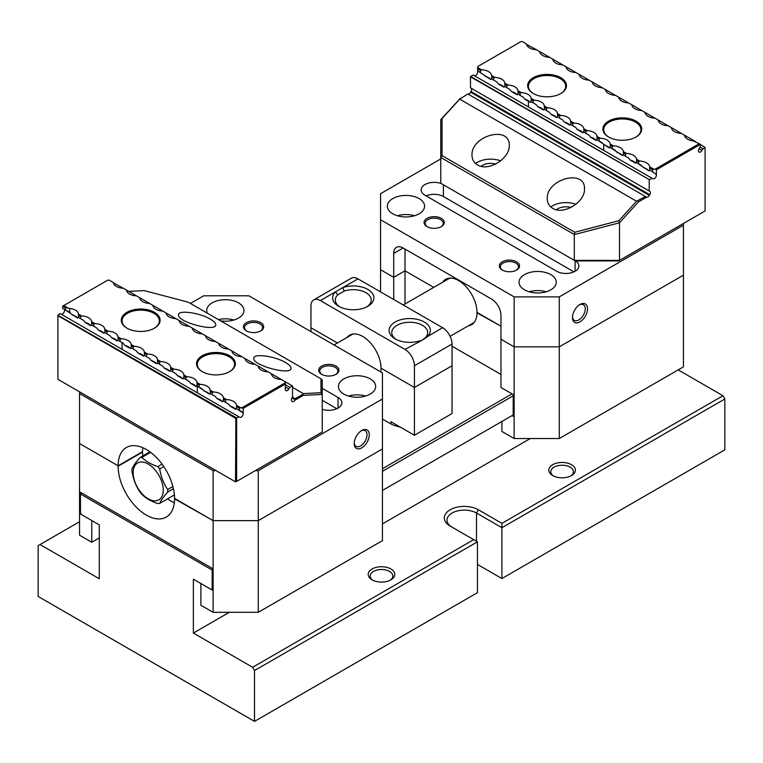 <?xml version="1.0" encoding="UTF-8"?>
<svg xmlns="http://www.w3.org/2000/svg" width="763" height="763" viewBox="0 0 763 763"><rect width="100%" height="100%" fill="white"/><g stroke="black" fill="none" stroke-linecap="round" stroke-linejoin="round"><path stroke-width="1.14" d="M478.01 564.744L477.447 564.42L478.01 564.744A19.418 11.216 0 0 0 477.447 564.429L501.911 578.535L501.911 527.7L476.513 513.041A17.291 9.986 0 0 0 457.666 510.876A17.291 9.986 0 0 0 446.984 520.099A17.291 9.986 0 0 0 452.03 527.147M501.911 578.535L724.85 449.827L724.85 398.992L501.911 527.7L501.911 523.361L722.971 395.73L724.85 398.992M254.508 670.543L477.447 541.825L477.447 592.66L254.508 721.378L254.508 670.543L252.629 667.282L193.363 633.061L193.363 579.193L211.046 589.398L212.181 588.75L212.181 570.066L80.477 494.033L80.477 512.717L81.612 514.672L99.295 524.877L99.295 578.755L40.029 544.544L38.15 545.621L38.15 596.456L254.508 721.378M81.612 492.946L80.477 494.033M382.444 468.72L512.068 393.88M400.222 427.07A29.404 16.977 180 0 1 389.397 423.103L382.444 419.087M678.193 369.883L722.971 395.73M382.444 490.447L513.194 414.958M513.194 395.835L382.444 471.334M79.543 521.73L40.029 544.544M193.363 633.061L229.301 612.317M382.444 523.904L530.314 438.525M390.904 568.979A13.305 7.678 180 0 1 390.904 579.842A13.305 7.678 180 0 1 372.096 579.842A13.305 7.678 180 0 1 372.096 568.979A13.305 7.678 180 0 1 390.904 568.979M571.516 464.705A13.305 7.678 180 0 1 571.516 475.568A13.305 7.678 180 0 1 552.708 475.568A13.305 7.678 180 0 1 552.708 464.705A13.305 7.678 180 0 1 571.516 464.705M252.629 667.282L473.689 539.651L450.17 526.079A19.952 11.521 180 0 1 450.17 509.779A19.952 11.521 180 0 1 478.391 509.779L501.911 523.361M570.753 475.969A11.311 6.533 0 0 0 573.423 471.763A11.311 6.533 0 0 0 570.104 467.147A11.311 6.533 0 0 0 557.782 465.735A11.311 6.533 0 0 0 550.8 471.763A11.311 6.533 0 0 0 553.471 475.969M390.141 580.252A11.311 6.533 0 0 0 392.811 576.036A11.311 6.533 0 0 0 389.492 571.42A11.311 6.533 0 0 0 377.17 570.009A11.311 6.533 0 0 0 370.189 576.036A11.311 6.533 0 0 0 372.859 580.252M477.447 541.825L473.689 539.651M366.85 306.821A17.959 10.367 0 0 0 371.238 300.031A17.959 10.367 0 0 0 365.982 292.706A17.959 10.367 0 0 0 344.189 291.094L337.79 294.785L335.491 291.838L342.845 287.594A20.62 11.903 180 0 1 369.597 290.579A20.62 11.903 180 0 1 367.861 306.278A20.62 11.903 180 0 1 338.696 306.278A20.62 11.903 180 0 1 335.491 291.838L320.355 300.574A13.305 7.678 -120 0 0 313.707 299.916A13.305 7.678 -120 0 0 310.951 306.011L310.951 327.737L337.408 343.007L310.951 327.737L310.951 331.638M390.904 423.913L390.904 421.691L414.423 435.263L452.049 413.546L452.049 365.754L414.423 387.47L381.033 368.195A25.942 14.974 60 0 1 380.718 371.924M414.423 435.263L414.423 387.47L452.049 365.754L452.049 344.027L414.423 365.754L414.423 387.47L381.033 368.195A25.942 14.974 -120 0 0 369.702 342.091A25.942 14.974 -120 0 0 349.712 335.138A25.942 14.974 -120 0 0 347.127 337.399M91.77 542.255L91.77 520.538L80.477 514.014L80.477 492.297L212.181 568.33L212.181 590.047L200.888 583.533L200.888 605.259L213.115 612.317L213.115 520.643L258.266 520.643L258.266 612.317L382.444 540.633L382.444 448.949L258.266 520.643L382.444 448.949L382.444 398.982L258.266 470.676L258.266 520.643L213.115 520.643L174.546 498.811A39.914 23.043 60 0 1 166.286 517.076A39.914 23.043 60 0 1 135.528 506.384A39.914 23.043 60 0 1 118.112 466.222L142.567 451.667L118.112 465.792L79.543 443.522L118.112 465.792A39.914 23.043 60 0 1 126.372 447.519A39.914 23.043 60 0 1 157.13 458.21A39.914 23.043 60 0 1 174.546 498.373L213.115 520.643L213.115 470.676L79.543 393.555L79.543 535.197L91.77 542.255L99.295 537.915M190.454 303.455L203.711 295.796L248.862 295.796L382.444 372.916L382.444 398.982M361.748 430.485A10.644 6.142 -60 0 1 369.273 434.834A10.644 6.142 -60 0 1 361.748 447.862A10.644 6.142 -60 0 1 354.223 443.522A10.644 6.142 -60 0 1 361.748 430.485L361.748 430.485M142.757 455.978A39.914 23.043 60 0 1 142.567 452.106L142.567 451.667A39.914 23.043 60 0 1 142.786 447.709M207.336 313.202A18.627 10.749 180 0 1 206.725 310.465A18.627 10.749 180 0 1 212.181 302.854A18.627 10.749 180 0 1 232.477 300.527A18.627 10.749 180 0 1 243.969 310.465A18.627 10.749 180 0 1 238.514 318.066A18.627 10.749 180 0 1 220.602 320.861M343.875 378.896A18.627 10.749 180 0 1 364.17 376.56A18.627 10.749 180 0 1 375.663 386.498A18.627 10.749 180 0 1 370.208 394.099A18.627 10.749 180 0 1 349.912 396.426A18.627 10.749 180 0 1 338.419 386.498A18.627 10.749 180 0 1 343.875 378.896M246.42 322.625A10.11 5.837 180 0 1 260.717 322.625A10.11 5.837 180 0 1 260.717 330.884A10.11 5.837 180 0 1 246.42 330.884A10.11 5.837 180 0 1 246.42 322.625M321.671 366.078A10.11 5.837 180 0 1 335.968 366.078A10.11 5.837 180 0 1 335.968 374.328A10.11 5.837 180 0 1 321.671 374.328A10.11 5.837 180 0 1 321.671 366.078M322.234 409.283A13.038 7.525 0 0 0 335.31 409.321A13.038 7.525 0 0 0 341.862 402.788A13.038 7.525 0 0 0 338.038 397.466L322.234 388.338M213.115 470.676L216.129 470.676M255.262 470.676L258.266 470.676M79.543 391.82L79.543 393.555M336.845 408.72L322.234 400.289M335.577 374.547A9.042 5.227 0 0 0 337.866 371.076A9.042 5.227 0 0 0 332.286 366.25A9.042 5.227 0 0 0 322.425 367.375A9.042 5.227 0 0 0 319.773 371.076A9.042 5.227 0 0 0 322.072 374.547M260.317 331.104A9.042 5.227 0 0 0 262.615 327.623A9.042 5.227 0 0 0 257.026 322.797A9.042 5.227 0 0 0 247.174 323.932A9.042 5.227 0 0 0 244.522 327.623A9.042 5.227 0 0 0 246.811 331.104M365.572 396.054A18.627 10.749 0 0 0 348.51 396.054M233.879 320.021A18.627 10.749 0 0 0 218.418 319.602M354.242 442.826A9.042 5.227 120 0 0 356.092 446.355A9.042 5.227 120 0 0 365.143 441.138A9.042 5.227 120 0 0 365.143 430.694A9.042 5.227 120 0 0 361.157 430.857M442.55 282.31A25.942 14.974 -120 0 1 445.668 279.306A25.942 14.974 -120 0 1 465.659 286.259A25.942 14.974 -120 0 1 476.98 312.363L500.967 326.211L476.98 312.801A25.942 14.974 -120 0 1 471.61 324.676A25.942 14.974 -120 0 1 468.358 325.782M501.911 421.472L501.911 431.467L514.138 438.525L514.138 296.883L380.556 219.763L380.556 269.73L393.727 277.331L405.019 270.817L393.727 277.331L380.556 269.73L380.556 291.886M405.019 249.091L405.019 270.817L433.737 287.393L405.019 270.817L405.019 303.979M393.727 299.487L393.727 253.44A13.305 7.678 60 0 1 396.483 247.346A13.305 7.678 60 0 1 403.131 248.004L491.563 299.058A13.305 7.678 60 0 1 500.967 315.348L500.967 339.249L514.138 346.85L559.289 346.85L514.138 346.85L500.967 339.249L500.967 387.47L513.194 394.538L513.194 416.255L512.068 415.606M559.289 438.525L683.457 366.841L683.457 275.157L559.289 346.85L559.289 438.525L514.138 438.525M500.967 374.442L452.049 346.202M285.362 386.946L288.843 388.958A2.928 1.688 -60 0 1 285.915 390.646A2.928 1.688 -60 0 1 285.362 388.729L285.362 383.999L243.216 408.329L243.216 413.06L236.263 408.539L242.119 411.915L236.263 408.539L235.653 409.33L230.188 406.174L228.375 403.98L223.092 400.928L222.481 401.729L217.016 398.572L215.204 396.379L210.207 393.489L210.197 390.131L213.411 391.982L212.267 392.63L210.207 391.438M239.458 410.38L239.458 408.329L236.54 406.641L236.54 408.701M239.458 408.329L240.583 407.671L236.53 405.334A10.644 6.142 0 0 0 226.573 399.583L225.438 400.232L223.378 399.039L223.378 401.09M236.54 406.641L236.53 405.334M61.011 314.118A2.928 1.688 120 0 0 63.939 312.42A2.928 1.688 120 0 0 63.939 309.044L70.339 312.744L62.604 308.271L62.604 306.221L65.208 307.727L69.71 308.424L69.71 312.382M80.573 316.597L78.503 315.405L78.503 317.456L80.573 318.648L80.573 316.597L81.708 315.949L78.494 314.098A10.644 6.142 0 0 0 69.71 308.424M78.503 315.405L78.494 314.098M225.438 402.282L225.438 400.232M223.378 399.039L223.359 397.733L226.573 399.583M210.216 393.498L209.32 394.128L196.759 385.725L196.148 386.526L190.683 383.369L188.871 381.176L185.934 379.478L183.587 378.124L182.977 378.915L177.512 375.768L175.7 373.565L170.693 370.675L170.683 367.318L173.897 369.178L172.762 369.817L170.693 368.624M78.522 317.465L77.616 318.095L63.939 309.044M91.684 325.067L90.787 325.696L85.322 322.539L83.51 320.346L80.573 318.648M93.744 324.199L91.674 323.007L91.674 325.057L93.744 326.249L93.744 324.199L94.879 323.55L91.665 321.7A10.644 6.142 0 0 0 81.708 315.949M91.674 323.007L91.665 321.7M212.267 394.681L212.267 392.63M157.54 363.083L156.634 363.713L151.169 360.556L149.357 358.362L144.073 355.31L149.357 358.362L146.42 356.664L146.42 354.614L144.36 353.422L144.36 355.472L143.473 356.111L138.008 352.954L136.196 350.761L130.902 347.709L136.196 350.761L133.248 349.063L133.248 347.012L131.188 345.82L131.188 347.871L130.301 348.5L124.836 345.353L123.024 343.159L117.74 340.107L123.024 343.159L120.077 341.462L120.077 339.411L118.017 338.219L118.017 340.269L117.13 340.899L111.665 337.742L109.853 335.548L104.569 332.496L109.853 335.548L106.915 333.851L106.915 331.8L104.846 330.608L104.846 332.658L103.959 333.297L98.494 330.141L96.682 327.947L93.744 326.249M106.915 333.851L104.846 332.658M104.846 330.608L104.836 329.301L108.05 331.161L106.915 331.8M199.095 387.079L199.095 385.029L197.035 383.837L197.035 385.887M197.035 383.837L197.026 382.521L200.24 384.38L199.095 385.029M120.077 341.462L118.017 340.269M118.017 338.219L118.007 336.903L121.222 338.762L120.077 339.411M185.934 379.478L185.934 377.427L183.864 376.235L183.864 378.286M183.864 376.235L183.854 374.919L187.069 376.779L185.934 377.427M170.702 370.684L169.806 371.314L164.341 368.157L162.529 365.963L157.521 363.074L157.512 359.716L160.726 361.567L159.591 362.215L157.521 361.023M172.762 371.867L172.762 369.817M133.248 349.063L131.188 347.871M131.188 345.82L131.179 344.504L134.393 346.364L133.248 347.012M146.42 356.664L144.36 355.472M144.36 353.422L144.35 352.115L147.564 353.965L146.42 354.614M159.591 364.266L159.591 362.215M126.954 328.166L126.954 328.166A19.418 11.216 180 0 1 126.954 312.305A19.418 11.216 180 0 1 154.422 312.305A19.418 11.216 180 0 1 154.422 328.166A19.418 11.216 180 0 1 126.954 328.166M202.205 371.61L202.205 371.61A19.418 11.216 180 0 1 202.205 355.758A19.418 11.216 180 0 1 229.673 355.758A19.418 11.216 180 0 1 229.673 371.61A19.418 11.216 180 0 1 202.205 371.61M243.216 408.329L240.583 407.671M242.09 407.671L285.362 382.692L285.362 381.824L281.309 379.488A10.644 6.142 180 0 1 271.351 373.736L268.137 371.877A10.644 6.142 180 0 1 258.18 366.135L254.966 364.275A10.644 6.142 180 0 1 245.018 358.534L241.804 356.674A10.644 6.142 180 0 1 231.847 350.923L228.633 349.072A10.644 6.142 180 0 1 218.676 343.321L215.462 341.471A10.644 6.142 180 0 1 205.505 335.72L202.29 333.86A10.644 6.142 180 0 1 192.333 328.119L189.119 326.259A10.644 6.142 180 0 1 179.162 320.508L175.948 318.657A10.644 6.142 180 0 1 166 312.906L162.786 311.056A10.644 6.142 180 0 1 152.829 305.305L149.615 303.445A10.644 6.142 180 0 1 139.658 297.704L136.443 295.844A10.644 6.142 180 0 1 126.486 290.102L123.272 288.242A10.644 6.142 180 0 1 113.315 282.491L109.262 280.155L107.764 280.155L63.739 305.572L67.564 307.785M104.836 329.301A10.644 6.142 0 0 0 94.879 323.55M118.007 336.903A10.644 6.142 0 0 0 108.05 331.161M131.179 344.504A10.644 6.142 0 0 0 121.222 338.762M144.35 352.115A10.644 6.142 0 0 0 134.393 346.364M147.564 353.965A10.644 6.142 180 0 1 157.512 359.716M170.683 367.318A10.644 6.142 0 0 0 160.726 361.567M183.854 374.919A10.644 6.142 0 0 0 173.897 369.178M197.026 382.521A10.644 6.142 0 0 0 187.069 376.779M210.197 390.131A10.644 6.142 0 0 0 200.24 384.38M223.359 397.733A10.644 6.142 0 0 0 213.411 391.982M236.635 417.99L57.902 315.243L60.058 313.564L238.79 416.751L236.635 417.99L236.635 481.424L322.234 432.011L322.234 394.414L303.216 395.415L295.128 400.089A2.928 1.688 -60 0 1 292.353 401.519L291.952 401.29A2.928 1.688 -60 0 1 291.952 397.904L295.138 399.745L295.138 398.772L302.777 394.366L303.216 395.415M123.272 288.242L113.363 282.787M292.515 387.385L303.312 393.622L320.965 392.697L320.965 378.801L322.234 380.146L322.234 394.414M288.843 388.958L289.797 387.299L292.515 385.954L292.515 396.951L291.952 397.904M243.216 413.06A2.928 1.688 -60 0 1 242.214 416.274A2.928 1.688 -60 0 1 239.744 417.304L238.79 416.751M235.509 418.21L57.902 315.672L57.902 379.325L235.509 481.863L235.881 417.99M292.382 397.18L295.138 398.772M303.312 393.622L302.777 394.366M285.553 362.559C274.804 356.025 253.03 353.155 253.755 358.362C252.858 365.658 291.905 375.911 291.008 368.138C290.922 366.507 289.101 364.647 285.553 362.559M210.292 319.115C199.544 312.582 177.769 309.711 178.504 314.919C177.598 322.215 216.654 332.458 215.748 324.695C215.671 323.064 213.85 321.204 210.292 319.115M154.126 328.328A18.627 10.749 0 0 0 159.305 320.889A18.627 10.749 0 0 0 153.859 313.288A18.627 10.749 0 0 0 133.554 310.951A18.627 10.749 0 0 0 122.061 320.889A18.627 10.749 0 0 0 127.24 328.328M229.386 371.772A18.627 10.749 0 0 0 234.565 364.332A18.627 10.749 0 0 0 229.11 356.731A18.627 10.749 0 0 0 208.814 354.404A18.627 10.749 0 0 0 197.312 364.332A18.627 10.749 0 0 0 202.491 371.772M292.324 385.84L285.362 381.824M281.309 379.488L271.351 373.736M268.137 371.877L258.18 366.135M254.966 364.275L245.018 358.534M241.804 356.674L231.847 350.923M228.633 349.072L218.676 343.321M215.462 341.471L205.505 335.72M202.29 333.86L192.333 328.119M189.119 326.259L179.162 320.517M175.948 318.657L166 312.906M162.786 311.056L152.829 305.305M149.615 303.445L139.658 297.704M136.443 295.844L126.486 290.102M285.362 384.743L289.797 387.299M65.208 309.778L65.208 307.727M157.245 362.911L162.529 365.963L157.245 362.911M170.416 370.522L175.7 373.565L170.416 370.522M183.587 378.124L188.871 381.176L183.587 378.124M196.759 385.725L202.042 388.777L196.759 385.725M209.92 393.326L215.204 396.379L209.92 393.326M223.092 400.928L228.375 403.98L223.092 400.928M63.739 305.572L62.604 306.221M151.169 360.556A10.644 6.142 180 0 1 156.634 363.713M138.008 352.954A10.644 6.142 180 0 1 143.473 356.111M124.836 345.353A10.644 6.142 180 0 1 130.301 348.5M164.341 368.157A10.644 6.142 180 0 1 169.806 371.314M177.512 375.768A10.644 6.142 180 0 1 182.977 378.915M111.665 337.742A10.644 6.142 180 0 1 117.13 340.899M190.683 383.369A10.644 6.142 180 0 1 196.148 386.526M98.494 330.141A10.644 6.142 180 0 1 103.959 333.297M203.855 390.971A10.644 6.142 180 0 1 209.32 394.128M85.322 322.539A10.644 6.142 180 0 1 90.787 325.696M217.016 398.572A10.644 6.142 180 0 1 222.481 401.729M72.151 314.938A10.644 6.142 180 0 1 77.616 318.095M230.188 406.174A10.644 6.142 180 0 1 235.653 409.33M285.362 382.692L285.362 383.999M236.635 481.424L235.509 481.863M320.965 378.801L188.223 302.167L144.112 290.589L128.737 291.399M320.965 392.697L322.234 394.337M559.289 346.85L683.457 275.157L683.457 225.199L559.289 296.883L559.289 346.85M380.556 219.763L380.556 193.697L440.766 158.933M579.985 321.872A10.644 6.142 -60 0 1 572.46 317.522A10.644 6.142 -60 0 1 579.985 304.485A10.644 6.142 -60 0 1 587.51 308.834A10.644 6.142 -60 0 1 579.985 321.872M550.819 289.826A18.627 10.749 180 0 1 530.523 292.153A18.627 10.749 180 0 1 519.031 282.224A18.627 10.749 180 0 1 524.486 274.613A18.627 10.749 180 0 1 544.782 272.286A18.627 10.749 180 0 1 556.275 282.224A18.627 10.749 180 0 1 550.819 289.826M419.125 213.793A18.627 10.749 180 0 1 398.83 216.12A18.627 10.749 180 0 1 387.337 206.182A18.627 10.749 180 0 1 392.792 198.58A18.627 10.749 180 0 1 413.088 196.253A18.627 10.749 180 0 1 424.581 206.182A18.627 10.749 180 0 1 419.125 213.793M516.58 270.054A10.11 5.837 180 0 1 502.283 270.054A10.11 5.837 180 0 1 502.283 261.804A10.11 5.837 180 0 1 516.58 261.804A10.11 5.837 180 0 1 516.58 270.054L516.58 270.054M441.329 226.611A10.11 5.837 180 0 1 427.032 226.611A10.11 5.837 180 0 1 427.032 218.352A10.11 5.837 180 0 1 441.329 218.352A10.11 5.837 180 0 1 441.329 226.611L441.329 226.611M441.357 183.606A13.038 7.525 0 0 0 427.995 183.263A13.038 7.525 0 0 0 421.138 189.892A13.038 7.525 0 0 0 424.962 195.214L556.656 271.246A13.038 7.525 0 0 0 570.867 272.877A13.038 7.525 0 0 0 578.907 265.925A13.038 7.525 0 0 0 575.569 260.898M514.138 296.883L559.289 296.883M683.457 225.199L683.457 223.454M426.155 195.91A13.038 7.525 0 0 1 443.398 196.52L573.89 271.857M440.928 226.821A9.042 5.227 0 0 0 443.227 223.349A9.042 5.227 0 0 0 434.176 218.123A9.042 5.227 0 0 0 425.134 223.349A9.042 5.227 0 0 0 427.423 226.821M516.189 270.274A9.042 5.227 0 0 0 518.478 266.792A9.042 5.227 0 0 0 509.436 261.575A9.042 5.227 0 0 0 500.385 266.792A9.042 5.227 0 0 0 502.683 270.274M414.49 215.748A18.627 10.749 0 0 0 397.428 215.748M546.184 291.781A18.627 10.749 0 0 0 529.121 291.781M579.394 304.857A9.042 5.227 -60 0 1 583.38 304.695A9.042 5.227 -60 0 1 584.763 311.943A9.042 5.227 -60 0 1 578.859 319.916A9.042 5.227 -60 0 1 574.329 320.365A9.042 5.227 -60 0 1 572.479 316.826M641.778 110.54A10.644 6.142 0 0 1 631.821 104.789L615.436 95.337A10.644 6.142 180 0 1 605.488 89.586L536.427 49.709A10.644 6.142 0 0 1 526.47 43.968L522.417 41.622L520.91 41.622L477.638 66.61L477.638 67.478L481.691 69.814A10.644 6.142 180 0 1 491.649 75.566L494.863 77.425A10.644 6.142 180 0 1 504.82 83.167L508.034 85.027A10.644 6.142 180 0 1 517.982 90.768L521.196 92.628A10.644 6.142 180 0 1 531.153 98.379L534.367 100.23A10.644 6.142 180 0 1 544.324 105.981L547.538 107.831A10.644 6.142 180 0 1 557.495 113.582L560.71 115.442A10.644 6.142 180 0 1 570.667 121.183L573.881 123.043A10.644 6.142 180 0 1 583.838 128.785L587.052 130.645A10.644 6.142 180 0 1 597 136.396L600.214 138.246A10.644 6.142 180 0 1 610.171 143.997L613.385 145.847A10.644 6.142 180 0 1 623.342 151.599L626.557 153.458A10.644 6.142 180 0 1 636.514 159.2L639.728 161.06A10.644 6.142 180 0 1 649.685 166.801L653.738 169.148L655.236 169.148L699.261 143.73L693.29 140.878A10.644 6.142 0 0 1 684.506 135.204L631.821 104.798M467.872 93.973L459.688 99.133L636.542 201.232L645.46 196.511L467.862 93.983A2.928 1.688 120 0 0 470.647 92.209L649.37 195.395A2.928 1.688 -60 0 1 646.604 197.159L638.507 201.833L619.489 222.796L619.489 260.383L705.098 210.969L705.098 147.526L702.942 148.775L701.989 150.425A2.928 1.688 -60 0 1 699.061 152.114A2.928 1.688 -60 0 1 699.061 148.737L700.396 146.429L700.396 144.379L656.371 169.796L656.371 174.527A2.928 1.688 -60 0 1 655.36 177.741A2.928 1.688 -60 0 1 652.89 178.771L473.203 75.032L470.676 76.491L649.408 179.686L651.936 178.218M636.046 121.136A19.418 11.216 180 0 1 636.046 136.997A19.418 11.216 180 0 1 608.578 136.997A19.418 11.216 180 0 1 608.578 121.136A19.418 11.216 180 0 1 636.046 121.136M560.795 77.692A19.418 11.216 180 0 1 560.795 93.544A19.418 11.216 180 0 1 533.327 93.544A19.418 11.216 180 0 1 533.327 77.692A19.418 11.216 180 0 1 560.795 77.692M671.335 127.602A10.644 6.142 0 0 0 681.292 133.353M658.164 120.001A10.644 6.142 0 0 0 668.121 125.752M644.993 112.399A10.644 6.142 0 0 0 654.95 118.141M618.65 97.187A10.644 6.142 0 0 0 628.607 102.938M592.317 81.984A10.644 6.142 0 0 0 602.274 87.735M579.146 74.383A10.644 6.142 0 0 0 589.103 80.125M565.974 66.772A10.644 6.142 0 0 0 575.931 72.523M552.803 59.171A10.644 6.142 0 0 0 562.76 64.922M539.641 51.569A10.644 6.142 0 0 0 549.589 57.32M491.658 78.923L493.718 80.115L493.718 78.064L491.658 76.872L491.658 78.923L490.771 79.562L477.638 70.835L480.556 72.514L480.556 70.463L477.638 68.784L477.638 71.34A2.928 1.688 120 0 1 476.637 74.555A2.928 1.688 120 0 1 474.166 75.585M477.638 70.835L480.556 72.514M491.658 76.872L491.649 75.566M494.863 77.425L493.718 78.064M649.695 170.168L652.603 171.847L652.603 169.796L649.695 168.118L649.695 170.168M652.603 169.796L653.738 169.148M649.695 168.118L649.685 166.801M636.533 162.567L641.53 165.457L638.583 163.759L638.583 161.708L636.523 160.516L636.523 162.567L638.583 163.759M504.829 86.534L506.89 87.726L506.89 85.666L504.829 84.474L504.829 86.534L503.942 87.163L498.477 84.006L496.665 81.813L493.718 80.115M504.829 84.474L504.82 83.167M508.034 85.027L506.89 85.666M639.728 161.06L638.583 161.708M636.523 160.516L636.514 159.2M623.361 154.965L628.359 157.846L625.422 156.148L625.422 154.097L623.352 152.905L623.352 154.956L625.422 156.148M518.01 94.135L517.104 94.765L511.639 91.617L509.827 89.424L506.89 87.726M520.061 93.277L517.991 92.085L517.991 94.135L520.061 95.327L520.061 93.277L521.196 92.628M517.991 92.085L517.982 90.768M626.557 153.458L625.422 154.097M623.352 152.905L623.342 151.599M610.19 147.364L615.188 150.244L612.25 148.547L612.25 146.496L610.181 145.304L610.181 147.354L612.25 148.547M531.172 101.746L530.275 102.376L524.81 99.219L522.998 97.025L520.061 95.327M533.232 100.878L531.162 99.686L531.162 101.737L533.232 102.929L533.232 100.878L534.367 100.23M531.162 99.686L531.153 98.379M613.385 145.847L612.25 146.496M610.181 145.304L610.171 143.997M597.028 139.763L602.017 142.643L599.079 140.945L599.079 138.895L597.009 137.702L597.009 139.753L599.079 140.945M544.334 109.338L546.403 110.53L546.403 108.48L544.334 107.287L544.334 109.338L543.447 109.977L537.982 106.82L536.17 104.626L533.232 102.929M544.334 107.287L544.324 105.981M547.538 107.831L546.403 108.48M557.505 116.939L559.565 118.131L559.565 116.081L557.505 114.889L557.505 116.939L556.618 117.578L551.153 114.421L549.341 112.228L546.403 110.53M557.505 114.889L557.495 113.582M560.71 115.442L559.565 116.081M600.214 138.246L599.079 138.895M597.009 137.702L597 136.396M583.857 132.152L588.845 135.041L585.908 133.344L585.908 131.293L583.848 130.101L583.848 132.152L585.908 133.344M587.052 130.645L585.908 131.293M583.848 130.101L583.838 128.785M570.686 124.55L575.683 127.44L572.736 125.742L572.736 123.692L570.676 122.5L570.676 124.55L572.736 125.742M649.704 170.178L648.808 170.807L636.247 162.405L635.636 163.196L630.171 160.049L628.359 157.846L623.075 154.803L622.465 155.595L609.904 147.192L609.294 147.993L596.733 139.591L596.122 140.392L590.657 137.235L588.845 135.041L583.561 131.989L582.961 132.791L577.496 129.634L575.683 127.44L570.39 124.388L569.789 125.18L564.324 122.023L562.512 119.829L559.565 118.131M573.881 123.043L572.736 123.692M570.676 122.5L570.667 121.183M649.408 179.686L470.485 76.815L470.485 87.812L649.218 191.008L649.218 180.011M471.048 88.136L649.771 191.322A2.928 1.688 -60 0 1 649.771 194.708L471.048 91.512A2.928 1.688 120 0 0 471.048 88.136L649.218 191.008M649.37 195.395L649.771 194.708M574.339 260.383L574.281 234.499L440.766 157.474L440.766 183.263L574.339 260.383L619.489 260.383L618.612 260.898L575.226 260.898L574.339 260.383M440.766 157.474L440.766 119.619L460.223 98.389M471.048 91.512L470.647 92.209M495.692 164.074A11.311 6.533 0 0 0 481.176 166.315M500.7 160.859A18.627 10.749 0 0 0 475.607 163.549M477.447 164.875C488.196 171.942 509.97 158.656 509.245 145.466C510.142 125.142 471.095 135.385 471.992 155.242C472.078 159.515 473.899 162.719 477.447 164.875M570.943 207.517A11.311 6.533 0 0 0 556.437 209.758M575.951 204.312A18.627 10.749 0 0 0 550.857 206.992M552.708 208.318C563.456 215.395 585.231 202.1 584.496 188.919C585.402 168.585 546.346 178.838 547.252 198.695C547.329 202.958 549.15 206.172 552.708 208.318M635.76 137.159A18.627 10.749 0 0 0 640.939 129.72A18.627 10.749 0 0 0 635.484 122.118A18.627 10.749 0 0 0 615.188 119.781A18.627 10.749 0 0 0 603.695 129.72A18.627 10.749 0 0 0 608.874 137.159M560.509 93.706A18.627 10.749 0 0 0 565.688 86.267A18.627 10.749 0 0 0 560.233 78.665A18.627 10.749 0 0 0 539.937 76.338A18.627 10.749 0 0 0 528.435 86.267A18.627 10.749 0 0 0 533.614 93.706M656.371 174.527L652.603 171.847M705.098 147.526L699.261 143.73M695.436 141.517L684.506 135.204M615.436 95.337L605.488 89.586M536.427 49.709L526.527 44.34M702.942 148.775L700.014 147.087M477.638 67.478L477.638 68.784M481.691 69.814L480.556 70.463M569.789 125.18A10.644 6.142 0 0 0 564.324 122.023M582.961 132.791A10.644 6.142 0 0 0 577.496 129.634M596.122 140.392A10.644 6.142 0 0 0 590.657 137.235M556.618 117.578A10.644 6.142 0 0 0 551.153 114.421M543.447 109.977A10.644 6.142 0 0 0 537.982 106.82M609.294 147.993A10.644 6.142 0 0 0 603.829 144.836M530.275 102.376A10.644 6.142 0 0 0 524.81 99.219M622.465 155.595A10.644 6.142 0 0 0 617 152.438M517.104 94.765A10.644 6.142 0 0 0 511.639 91.617M635.636 163.196A10.644 6.142 0 0 0 630.171 160.049M503.942 87.163A10.644 6.142 0 0 0 498.477 84.006M648.808 170.807A10.644 6.142 0 0 0 643.343 167.65M490.771 79.562A10.644 6.142 0 0 0 485.306 76.405M645.46 196.511L646.604 197.159M656.371 169.796L655.236 169.148M459.688 99.133L442.035 118.589L442.035 155.623L574.777 232.267L618.888 220.688L636.542 201.232M619.489 222.796L574.339 234.594M440.766 119.619L442.035 118.589M442.035 155.623L440.823 157.455M574.777 232.267L574.281 234.499M618.888 220.688L619.413 222.758M637.82 200.927L638.507 201.833M420.155 340.718A20.62 11.903 180 0 1 395.139 338.867A20.62 11.903 180 0 1 393.956 322.778A20.62 11.903 180 0 1 421.624 320.727A20.62 11.903 180 0 1 427.509 336.473L423.694 339.335L405.019 349.454L320.355 300.574M313.707 299.916L351.333 278.19A13.305 7.678 60 0 1 357.981 278.857L442.645 327.728A13.305 7.678 60 0 1 452.049 344.027M414.423 365.754A13.305 7.678 -120 0 0 405.019 349.454M337.79 294.785A17.959 10.367 0 0 0 335.319 300.031A17.959 10.367 0 0 0 339.707 306.821M422.578 339.859L425.21 337.866A17.959 10.367 0 0 0 427.681 332.62A17.959 10.367 0 0 0 422.416 325.286A17.959 10.367 0 0 0 402.845 323.045A17.959 10.367 0 0 0 391.762 332.62A17.959 10.367 0 0 0 396.15 339.411M442.645 327.728L425.21 337.866M344.189 291.094L342.845 287.594L357.981 278.857M80.477 514.014L81.05 513.69M174.326 502.769A39.914 23.043 60 0 1 167.526 498.878M258.266 612.317L213.115 612.317M163.807 466.594L159.696 468.968C160.917 476.608 163.578 483.465 167.679 489.541L172.915 486.517M167.679 489.541A25.274 14.592 60 0 1 167.679 492.04C163.606 496.627 160.945 500.414 159.696 503.399L174.393 494.91M173.449 488.711L167.679 492.04M159.696 503.399A25.274 14.592 60 0 1 157.817 503.561C151.074 501.32 145.752 498.249 141.861 494.348A25.274 14.592 60 0 1 139.982 492.011C135.909 486.021 133.248 479.164 131.999 471.439A25.274 14.592 60 0 1 131.999 468.94C133.21 466.002 135.871 462.216 139.982 457.581L149.929 451.839M139.982 457.581A25.274 14.592 60 0 1 141.861 457.418C145.752 461.31 151.074 464.381 157.817 466.632L162.099 464.162M150.626 452.354L141.861 457.418M148.213 498.811A21.288 12.294 -120 0 0 162.862 485.897A21.288 12.294 -120 0 0 141.489 461.996A21.288 12.294 -120 0 0 133.563 476.961A21.288 12.294 -120 0 0 148.213 498.811M157.817 466.632A25.274 14.592 60 0 1 159.696 468.968M478.391 509.779L476.513 513.041L476.513 541.282M338.038 408.11L338.038 397.466M393.727 253.44L403.141 248.004M443.398 196.52L443.398 184.789M575.092 271.246L575.092 260.822M699.061 148.737L701.989 150.425M118.112 466.222L142.567 452.106M122.061 342.597L122.061 349.359M197.312 386.049L197.312 392.811M603.695 144.159L603.695 150.368M528.435 101.307L528.435 106.915M449.827 278.104L403.255 304.99M474.195 322.415L450.122 336.311M334.022 344.962L352.964 334.032"/></g></svg>
